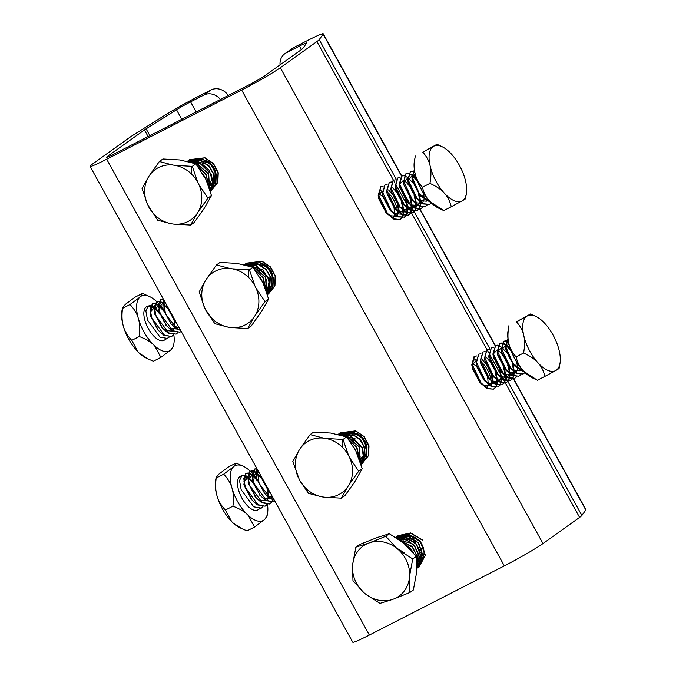 <?xml version="1.0" encoding="UTF-8"?>
<svg xmlns="http://www.w3.org/2000/svg" width="676" height="676" viewBox="0 0 676 676"><rect width="100%" height="100%" fill="white"/><g stroke="black" fill="none" stroke-linecap="round" stroke-linejoin="round"><path stroke-width="1.01" d="M380.284 190.59A15.734 7.183 -117.1 0 1 380.698 190.336A15.734 7.183 -117.1 0 1 382.193 189.964M387.297 192.111A15.734 7.183 -117.1 0 1 397.353 210.608M397.429 211.385A15.734 7.183 -117.1 0 1 396.998 215.889M473.935 360.24A15.734 7.183 -117.1 0 1 474.349 359.987A15.734 7.183 -117.1 0 1 475.845 359.607M480.949 361.761A15.734 7.183 -117.1 0 1 491.004 380.258M491.08 381.027A15.734 7.183 -117.1 0 1 490.649 385.54M204.989 160.035A15.734 13.968 54.4 0 1 214.038 167.901A15.734 13.968 54.4 0 1 215.745 172.338M216.117 174.695A15.734 13.968 54.4 0 1 214.478 182.833M214.207 183.314A15.734 13.968 54.4 0 1 212.095 185.951M211.85 186.187A15.734 13.968 54.4 0 1 210.735 187.083M210.675 184.371A15.734 13.968 -125.6 0 0 211.791 184.294M212.492 184.202A15.734 13.968 -125.6 0 0 213.819 183.914M355.745 433.122A15.734 13.968 54.4 0 1 364.795 440.989A15.734 13.968 54.4 0 1 366.502 445.425M366.874 447.791A15.734 13.968 54.4 0 1 365.234 455.92M364.955 456.401A15.734 13.968 54.4 0 1 362.851 459.038M362.606 459.274A15.734 13.968 54.4 0 1 361.483 460.17M359.505 457.382A15.734 13.968 -125.6 0 0 359.928 457.424M361.423 457.458A15.734 13.968 -125.6 0 0 362.547 457.382M363.249 457.289A15.734 13.968 -125.6 0 0 364.575 457.001M406.301 535.738A15.734 13.968 54.4 0 1 421.9 544.433A15.734 13.968 54.4 0 1 423.379 556.889M423.091 557.708A15.734 13.968 54.4 0 1 420.869 561.511M420.616 561.807A15.734 13.968 54.4 0 1 418.714 563.522M416.712 560.835A15.734 13.968 -125.6 0 0 417.193 560.877M417.405 560.886A15.734 13.968 -125.6 0 0 418.52 560.903M262.094 263.479A15.734 13.968 54.4 0 1 271.144 271.338A15.734 13.968 54.4 0 1 272.85 275.774M273.222 278.14A15.734 13.968 54.4 0 1 271.583 286.278M271.304 286.759A15.734 13.968 54.4 0 1 269.2 289.396M268.955 289.624A15.734 13.968 54.4 0 1 267.84 290.528M267.78 287.815A15.734 13.968 -125.6 0 0 268.896 287.739M269.597 287.646A15.734 13.968 -125.6 0 0 270.924 287.359M280.05 64.879A14.204 12.607 54.4 0 1 280.371 60.51A14.204 12.607 54.4 0 1 284.909 53.657A14.204 12.607 54.4 0 1 286.311 52.804L293.401 47.734A14.204 12.607 -125.6 0 0 291.998 48.587L284.909 53.657M228.285 95.468A14.204 12.607 -125.6 0 0 220.875 89.562A14.204 12.607 -125.6 0 0 210.912 90.001L203.822 95.071A14.204 12.607 54.4 0 1 213.785 94.632A14.204 12.607 54.4 0 1 220.435 99.49M203.822 95.071L190.581 101.856A14.204 0.853 -28.9 0 0 176.512 109.774L146.101 128.846A9.472 0.566 -28.9 0 0 144.436 129.944L107.839 156.114A14.204 0.853 -28.9 0 0 106.647 157.212A14.204 0.853 -28.9 0 0 113.771 154.145L248.751 84.982A14.204 0.853 -28.9 0 0 265.322 75.408L301.918 49.247A9.472 0.566 -28.9 0 0 302.679 48.604L306.634 43.103A14.204 0.853 -28.9 0 0 306.676 42.951A14.204 0.853 -28.9 0 0 299.561 46.019L286.311 52.804M293.401 47.734L306.65 40.949A33.141 1.994 151.1 0 1 323.255 33.8A33.141 1.994 151.1 0 1 323.145 34.146L319.199 39.656A28.409 1.707 151.1 0 1 316.917 41.557L280.32 67.727A33.141 1.994 151.1 0 1 241.662 90.052L106.681 159.215A33.141 1.994 151.1 0 1 90.069 166.364A33.141 1.994 151.1 0 1 92.84 163.795L129.437 137.625A28.409 1.707 151.1 0 1 134.431 134.33L164.843 115.266A33.141 1.994 151.1 0 1 197.671 96.786L210.912 90.001M90.069 166.364L352.745 642.2A33.141 1.994 -28.9 0 0 369.35 635.051L504.338 565.88A33.141 1.994 -28.9 0 0 542.997 543.563L579.594 517.393A28.409 1.707 -28.9 0 0 581.875 515.484L585.822 509.983A33.141 1.994 -28.9 0 0 585.931 509.636L513.65 378.695M399.812 538.375A15.734 13.968 54.4 0 1 400.285 538.02A15.734 13.968 54.4 0 1 401.755 537.107M402.068 536.955A15.734 13.968 54.4 0 1 405.642 535.823M492.618 381.729L490.835 373.634M489.923 371.285L487.142 365.86M485.579 363.494L482.208 359.59M474.079 356.539L471.797 364.879L472.27 367.355L480.416 383.013L487.43 388.742L493.455 389.148L487.988 388.548L481.058 382.971L472.27 364.634L474.544 356.286L476.741 355.948M486.264 363.561L491.291 373.38M491.824 374.986L493.125 382.143M497.359 380.596L496.97 384.467M496.868 384.847L495.753 387.289M495.592 387.517L493.928 388.911M493.657 389.03L495.288 387.517M495.457 387.28L496.514 384.703M496.598 384.306L496.877 380.242M496.835 379.574L495.035 371.445M494.131 369.104L491.359 363.688M490.007 361.643L486.433 357.427M478.76 354.123L476.014 362.716L476.512 365.277L484.591 380.791L491.621 386.579L497.68 386.993L492.204 386.385L485.275 380.808L476.487 362.471L478.769 354.131L480.957 353.776M490.472 361.39L495.516 371.234M496.032 372.806L496.285 373.71M496.091 372.814L497.342 379.98M501.575 378.433L501.195 382.303M501.102 382.684L499.978 385.117M499.801 385.354L498.136 386.748M497.95 386.841L499.496 385.362M499.665 385.109L500.722 382.54M500.815 382.143L501.093 378.061M501.051 377.411L499.268 369.307M498.347 366.933L495.559 361.499M482.977 351.959L480.239 360.553L480.712 363.029L488.858 378.687L495.863 384.424L501.888 384.821L496.421 384.23L489.492 378.644L480.704 360.316L482.985 351.968L485.174 351.621M494.688 359.226L499.725 369.045M500.248 370.642L501.558 377.816M505.8 376.279L505.411 380.14M505.31 380.52L504.186 382.962M504.017 383.199L502.361 384.593M502.057 384.728L503.73 383.199M503.899 382.954L504.947 380.385M505.031 379.98L505.31 375.915M505.268 375.239L503.476 367.127M508.242 381.027L506.577 382.422L500.637 382.058L493.717 376.481L484.92 358.153L486.728 350.041L484.455 358.39L484.945 360.95L493.041 376.481L500.063 382.253L506.586 382.43M487.202 349.805L489.39 349.458M504.473 368.505L505.775 375.662M510.017 374.107L509.628 377.985M509.535 378.357L508.42 380.799M506.383 382.515L507.938 381.036M508.107 380.791L509.163 378.214M509.256 377.825L509.527 373.735M509.374 371.952L507.701 364.972M506.78 362.606L504 357.181M502.665 355.154L499.082 350.945M491.418 347.641L488.672 356.227L489.154 358.728L497.274 374.352L504.296 380.098L510.329 380.503L504.854 379.904L497.933 374.318L489.137 355.99L491.427 347.65L493.607 347.295M503.13 354.908L508.166 364.727M508.682 366.316L508.943 367.22M509.113 367.862L509.974 373.11M514.233 371.952L513.853 375.814M513.752 376.202L512.628 378.636M512.442 378.873L510.794 380.267M510.507 380.402L512.163 378.881M512.332 378.628L513.371 376.059M513.709 373.887L513.743 371.597M513.709 370.921L512.053 363.215M511.014 360.477L508.234 355.052M506.67 352.695L501.617 347.346M501.153 347.008L498.009 345.487M497.688 345.419L495.347 345.647M495.635 345.478L492.888 354.072L493.37 356.59L501.491 372.18L508.513 377.926L514.546 378.34L509.079 377.74L502.15 372.163L493.362 353.827L495.635 345.478L497.832 345.14M507.355 352.754L512.383 362.573M512.949 364.305L513.152 365.006M513.304 365.572L514.216 371.335M516.684 376.709L515.019 378.104M514.774 378.214L516.38 376.709M517.816 367.634L516.523 361.812M513.566 356.455L511.107 350.852L505.842 345.174M505.361 344.836L502.226 343.34M501.888 343.264L499.674 343.425M499.851 343.315L497.105 351.909L497.595 354.435L505.69 369.992L512.721 375.772L518.771 376.177L513.295 375.569L506.366 369.992L497.578 351.664L499.86 343.324L502.04 342.969M502.369 343.019L505.386 344.304M506.586 345.157L509.873 348.385M520.883 374.555L519.236 375.94M508.496 341.997L506.451 341.169M506.121 341.101L503.806 341.312M503.612 341.405L501.33 349.745L501.803 352.23L509.949 367.879L516.954 373.608L522.979 374.014M524.982 372.544L523.452 373.786L517.512 373.422L510.583 367.837L501.795 349.509L504.076 341.152L506.265 340.814M506.586 340.865L508.394 341.464M507.828 339.234L505.547 347.582L506.037 350.143L514.115 365.657L524.821 372.391M524.534 372.104L512.949 363.358L506.011 347.346L507.82 339.234M559.99 363.494L559.077 368.53L556.247 370.254A30.8 14.052 62.9 0 0 559.99 363.494L559.99 363.494A30.8 14.052 62.9 0 0 559.525 352.111L559.01 349.881A30.8 14.052 62.9 0 0 545.811 324.539L544.29 322.866A30.8 14.052 62.9 0 0 535.874 316.427A30.8 14.052 62.9 0 0 527.804 315.675L530.643 313.943L535.874 316.427M523.511 334.383C522.345 329.972 519.988 325.781 516.456 321.81L526.79 316.241A30.8 14.052 62.9 0 0 523.047 323.001A30.8 14.052 62.9 0 0 523.511 334.383L524.018 336.614A30.8 14.052 62.9 0 0 537.226 361.956C534.015 358.677 529.469 355.703 523.579 353.033C524.753 346.644 524.897 341.169 524.018 336.614M508.513 342.064A30.8 14.052 -117.1 0 1 508.048 330.682L508.952 325.655C507.786 332.043 507.642 337.51 508.513 342.064L509.02 344.304C510.194 348.706 512.543 352.897 516.084 356.877C517.267 361.956 519.312 366.215 522.227 369.637A30.8 14.052 -117.1 0 1 509.02 344.304M530.643 313.943L516.456 321.81M536.212 379.684L532.164 377.757A30.8 14.052 -117.1 0 1 523.748 371.31L537.395 380.233L544.89 376.388C543.707 371.31 541.662 367.051 538.747 363.629A30.8 14.052 62.9 0 0 555.233 370.82L544.89 376.388M556.247 370.254L555.233 370.82M526.79 316.241L527.804 315.675M538.747 363.629L537.226 361.956M515.289 359.725L510.693 349.779M513.464 364.879L506.316 351.199M506.02 347.388L508.859 343.569M521.424 368.699L520.334 370.499M519.988 370.82L512.873 370.186M509.29 367.085L502.074 353.252M501.803 349.576L505.378 345.774M505.868 345.875L510.473 349.103M517.453 363.291L517.74 368.606M517.655 369.164L516.109 372.662M515.78 372.983L508.631 372.332M505.04 369.214L497.874 355.517M497.587 351.714L501.161 347.937M507.237 352.416L512.628 362.919M512.991 364.279L513.532 370.592M513.439 371.327L511.893 374.825M511.555 375.146L504.431 374.512M500.84 371.394L493.641 357.621M493.37 353.894L496.945 350.092M497.426 350.202L502.158 353.565M503.003 354.554L508.411 365.082M508.766 366.426L509.298 372.924M509.214 373.482L507.676 376.988M507.346 377.309L500.206 376.659M496.623 373.566L489.432 359.809M498.803 356.734L504.195 367.245M504.558 368.606L505.082 375.087M505.006 375.653L503.451 379.151M503.121 379.464L495.99 378.83M492.382 375.695L485.216 361.99M494.57 358.88L499.97 369.4M500.333 370.752L500.857 377.242M500.781 377.808L499.243 381.306M498.905 381.627L491.773 380.985M488.199 377.901L480.982 364.085M490.353 361.043L495.762 371.58M496.116 372.915L496.649 379.413M496.564 379.98L495.018 383.469M494.688 383.791L487.548 383.148M483.94 380.013L476.969 367.136L476.512 365.277M486.145 363.223L491.537 373.718M491.9 375.079L492.424 381.568M492.348 382.134L490.801 385.633M490.463 385.954L483.332 385.312M479.757 382.219L472.727 369.24L472.27 367.355M472.279 364.71L475.853 360.899M481.912 365.361L487.32 375.898M487.675 377.233L488.207 383.74M488.131 384.298L486.585 387.796M472.178 363.189L476.808 366.493M472.093 368.124L472.634 368.699M523.748 371.31L522.227 369.637M516.084 356.877L523.579 353.033M398.967 212.078L397.184 203.991M396.271 201.634L393.491 196.217M391.928 193.851L388.556 189.939M380.892 186.644L378.146 195.229L378.628 197.713L386.773 213.362L393.778 219.092L399.803 219.497L394.336 218.906L387.407 213.329L378.619 194.992L380.892 186.644L383.089 186.306M392.612 193.911L397.64 203.73M398.172 205.335L399.474 212.501M403.707 210.954L403.318 214.816M403.217 215.196L402.11 217.647M401.941 217.866L400.276 219.261M400.006 219.387L401.645 217.875M401.806 217.63L402.862 215.061M402.947 214.664L403.226 210.591M403.183 209.923L401.383 201.794M400.479 199.462L397.708 194.046M396.356 191.992L392.781 187.776M385.109 184.48L382.371 193.074L382.861 195.626L390.939 211.149L397.97 216.928L404.493 217.106M406.149 215.712L404.493 217.097L398.553 216.734L391.624 211.157L382.836 192.829L385.117 184.489L387.306 184.134M396.829 191.747L401.865 201.583M402.381 203.163L402.642 204.059M402.44 203.172L403.69 210.337M407.932 208.783L407.552 212.661M407.451 213.041L406.327 215.475M404.299 217.199L405.845 215.72M406.022 215.467L407.07 212.898M407.163 212.492L407.442 208.411M407.4 207.76L405.617 199.665M404.696 197.291L401.907 191.857M389.334 182.317L386.587 190.911L387.061 193.387L395.207 209.045L402.22 214.774L408.245 215.179L402.769 214.579L395.84 209.002L387.052 190.666L389.334 182.317L391.522 181.979M401.045 189.584L406.073 199.403M406.597 201L407.907 208.174M412.149 206.628L411.76 210.489M411.659 210.878L410.535 213.32M410.366 213.548L408.71 214.943M408.405 215.086L410.079 213.557M410.248 213.312L411.295 210.735M411.38 210.337L411.659 206.273M411.625 205.597L409.825 197.476M414.591 211.385L412.926 212.771L406.986 212.416L400.065 206.839L391.269 188.503L393.077 180.399L390.804 188.748L391.294 191.308L399.389 206.839L406.42 212.602L412.935 212.788M393.55 180.162L395.747 179.816M410.831 198.854L412.132 206.011M416.365 204.465L415.985 208.335M415.884 208.715L414.768 211.157M412.732 212.872L414.287 211.394M414.456 211.14L415.512 208.571M415.605 208.174L415.875 204.093M415.732 202.301L414.05 195.322M413.129 192.956L410.349 187.531M409.022 185.511L405.431 181.295M397.767 177.991L395.021 186.584L395.502 189.086L403.631 204.701L410.645 210.456L416.678 210.853L411.202 210.253L404.282 204.676L395.494 186.348L397.775 177.999L399.955 177.653M409.479 185.258L414.515 195.085M415.03 196.665L415.292 197.578M415.461 198.212L416.323 203.459M420.582 202.301L420.202 206.172M420.1 206.56L418.976 208.994M418.799 209.23L417.151 210.625M416.855 210.76L418.512 209.23M418.681 208.985L419.728 206.417M420.066 204.245L420.1 201.947M420.058 201.271L418.402 193.573M417.362 190.826L414.582 185.41M413.019 183.052L407.966 177.695M407.501 177.357L404.358 175.844M404.037 175.777L401.705 175.997M401.527 176.081L399.237 184.421L399.727 186.939L407.848 202.538L414.861 208.284L420.894 208.698L415.427 208.098L408.498 202.521L399.71 184.185L401.992 175.836L404.18 175.498M413.704 183.103L418.74 192.922M419.306 194.663L419.509 195.364M419.652 195.93L420.565 201.693M423.032 207.059L421.368 208.453M421.123 208.571L422.728 207.067M424.165 197.983L422.872 192.17M417.455 181.185L412.191 175.532M411.718 175.185L408.583 173.69M408.245 173.622L406.022 173.783M427.232 204.904L425.584 206.29L419.644 205.926L412.715 200.349L403.927 182.021L405.735 173.909L403.462 182.258L403.944 184.793L412.039 200.349L419.069 206.121L425.12 206.535M406.208 173.681L408.389 173.326M408.726 173.377L411.735 174.653M412.943 175.515L416.222 178.743M414.853 172.355L412.799 171.527M412.47 171.459L410.155 171.67M410.425 171.51L407.679 180.103L408.152 182.579L416.298 198.229L423.303 203.966L429.336 204.372L423.86 203.772L416.931 198.195L408.143 179.858L410.425 171.51L412.622 171.172M412.935 171.214L414.743 171.822M431.33 202.901L429.801 204.135M430.882 202.462L419.297 193.708L412.368 177.695L414.371 169.507L411.895 177.94L412.385 180.492L420.464 196.015L431.17 202.741M417.464 181.202L419.914 186.813M466.339 193.851L465.434 198.888L462.595 200.611A30.8 14.052 62.9 0 0 466.339 193.851L466.339 193.851A30.8 14.052 62.9 0 0 465.874 182.469L465.367 180.23A30.8 14.052 62.9 0 0 452.159 154.897L450.638 153.224A30.8 14.052 62.9 0 0 442.222 146.776A30.8 14.052 62.9 0 0 434.161 146.024L436.992 144.301L442.222 146.776M429.86 164.733C428.694 160.33 426.336 156.139 422.804 152.159L433.139 146.591A30.8 14.052 62.9 0 0 429.395 153.351A30.8 14.052 62.9 0 0 429.86 164.733L430.375 166.972A30.8 14.052 62.9 0 0 443.574 192.305C440.372 189.035 435.817 186.061 429.928 183.39C431.102 177.002 431.246 171.527 430.375 166.972M414.861 172.422A30.8 14.052 -117.1 0 1 414.396 161.04L415.309 156.004C414.135 162.392 413.991 167.868 414.861 172.422L415.377 174.653C416.543 179.064 418.892 183.255 422.432 187.227C423.615 192.314 425.66 196.564 428.576 199.995A30.8 14.052 -117.1 0 1 415.377 174.653M436.992 144.301L422.804 152.159M442.569 210.042L438.513 208.107A30.8 14.052 -117.1 0 1 430.105 201.668L443.743 210.591L451.247 206.746C450.055 201.668 448.011 197.409 445.104 193.978A30.8 14.052 62.9 0 0 461.581 201.178L451.247 206.746M462.595 200.611L461.581 201.178M433.139 146.591L434.161 146.024M445.104 193.978L443.574 192.305M421.638 190.074L417.05 180.137M419.813 195.237L412.664 181.557M412.368 177.746L415.208 173.926M427.773 199.057L426.683 200.856M426.345 201.178L419.221 200.544M415.639 197.434L408.422 183.61M408.152 179.934L411.726 176.123M412.216 176.233L416.822 179.461M423.81 193.64L424.089 198.955M424.004 199.513L422.466 203.02M422.137 203.341L414.98 202.69M411.388 199.572L404.231 185.875M403.935 182.072L407.51 178.295M413.594 182.765L418.976 193.268M419.34 194.637L419.889 200.949M419.788 201.685L418.241 205.174M417.903 205.496L410.788 204.862M407.189 201.744L399.998 187.97M399.719 184.252L403.293 180.45M403.783 180.551L408.515 183.914M409.36 184.903L414.76 195.44M415.115 196.775L415.647 203.282M415.571 203.839L414.033 207.338M413.695 207.659L406.555 207.017M402.972 203.915L395.781 190.159M405.152 187.083L410.543 197.603M410.907 198.955L411.43 205.436M411.354 206.011L409.8 209.501M409.47 209.822L402.338 209.18M398.73 206.053L391.573 192.339M400.927 189.238L406.318 199.75M406.682 201.102L407.214 207.6M407.129 208.166L405.592 211.664M405.254 211.985L398.122 211.343M394.547 208.25L387.34 194.434M396.702 191.392L402.11 201.93M402.465 203.273L402.997 209.771M402.913 210.329L401.367 213.827M401.037 214.14L393.897 213.506M390.289 210.363L383.317 197.493L382.861 195.626M392.494 193.573L397.885 204.076M398.248 205.436L398.772 211.918M398.696 212.492L397.15 215.982M396.812 216.312L389.68 215.661M386.106 212.568L379.084 199.597L378.628 197.705M378.628 195.06L382.202 191.257M388.261 195.71L393.677 206.248M394.024 207.591L394.556 214.089M394.48 214.647L392.933 218.145M378.535 193.547L383.157 196.843M378.442 198.482L378.983 199.048M430.105 201.668L428.576 199.995M422.432 187.227L429.928 183.39M269.335 491.106L261.739 477.34M260.699 475.465L268.913 491.401L270.383 493.015M256.863 468.519L256.567 477.983L264.637 493.505L270.13 498.432L274.321 500.139M274.118 499.775L270.603 498.187L259.161 483.822L257.041 468.84M254.599 468.992L252.325 480.07L260.471 495.719L265.913 500.586L273.51 501.854L266.378 500.35L253.83 483.255L252.165 474.053L254.599 469L256.795 468.645M274.828 501.06L273.974 501.617M256.643 468.941L254.353 469.136M271.406 502.395L269.758 503.772L262.161 502.513L249.621 485.419L247.948 476.217L249.909 471.392L248.126 482.284L256.212 497.84L261.696 502.75L269.293 504.017M273.07 497.866L272.808 499.336M272.707 499.716L271.591 502.15M250.382 471.164L252.57 470.809M252.892 470.859L255.908 472.135M255.891 472.676L252.756 471.172M252.418 471.104L250.205 471.265M245.692 473.563L243.901 484.43L252.021 500.02L257.48 504.913L265.068 506.18L257.945 504.676L245.396 487.573L243.723 478.371L246.157 473.318L248.354 472.98M265.296 506.054L266.902 504.55M261.418 478.371L258.055 474.459M267.688 489.973L268.161 491.722M267.197 504.55L265.541 505.944M248.667 473.023L251.7 474.298M252.14 474.594L256.914 479.301M257.193 480.535L252.148 475.177M251.675 474.839L248.54 473.327M248.21 473.259L245.895 473.47M247.931 476.757L252.706 481.464M253.652 482.748L258.697 492.584M259.246 494.291L259.474 495.077M247.957 478.093A18.936 8.644 -117.1 0 1 253.534 483.948M255.029 486.171A18.936 8.644 -117.1 0 1 257.531 490.81M262.964 506.721L257.683 509.974A18.936 8.644 -117.1 0 1 250.559 508.453A18.936 8.644 -117.1 0 1 238.831 490.937A18.936 8.644 -117.1 0 1 240.411 476.259L241.94 475.482M261.316 508.098L253.728 506.831L241.18 489.737L239.515 480.543L241.949 475.49L244.129 475.127M264.037 519.937L254.539 527.035L248.253 515.425A30.8 14.052 62.9 0 0 257.057 520.85A30.8 14.052 62.9 0 0 264.037 519.937L264.924 519.143A30.8 14.052 62.9 0 0 267.519 513.371A30.8 14.052 62.9 0 0 267.493 504.524M250.264 471.214L249.841 470.809A30.8 14.052 62.9 0 0 243.402 466.296A30.8 14.052 62.9 0 0 241.036 465.392A30.8 14.052 62.9 0 0 234.057 466.296L236.051 463.052L243.402 466.296M246.698 513.937C243.453 511.014 238.856 508.428 232.916 506.172C233.735 499.657 233.55 494.072 232.375 489.407A30.8 14.052 62.9 0 0 246.698 513.937L248.253 515.425M231.707 487.109C230.237 482.596 227.559 478.287 223.671 474.18L233.169 467.091A30.8 14.052 62.9 0 0 231.707 487.109L232.375 489.407M263.868 491.714A30.8 14.052 62.9 0 0 262.229 488.064M256.77 478.794A30.8 14.052 62.9 0 0 252.241 473.192M251.878 472.803A30.8 14.052 62.9 0 0 251.387 472.304L250.281 471.231M266.919 515.898L264.924 519.143M223.671 474.18L216.176 478.025C215.357 484.54 215.534 490.134 216.717 494.798A30.8 14.052 -117.1 0 1 215.576 480.552L216.126 477.501L219.058 473.977L228.556 466.888L236.051 463.052M225.412 510.017L231.699 521.618A30.8 14.052 -117.1 0 1 217.376 497.088C218.847 501.6 221.525 505.91 225.412 510.017L232.916 506.172M242.084 528.767L239.693 527.626A30.8 14.052 -117.1 0 1 233.254 523.114L242.084 528.767L247.036 530.871L254.539 527.035M234.057 466.296L233.169 467.091M231.699 521.618L233.254 523.114M216.717 494.798L217.376 497.088M244.459 475.177L247.475 476.453M241.281 475.938A18.936 8.644 -117.1 0 1 243.749 475.972M244.112 476.065A18.936 8.644 -117.1 0 1 247.458 477.738M258.933 492.931L253.534 482.394M252.647 481.346L247.957 478.042M247.467 477.932L243.892 481.709M244.163 485.452L251.354 499.218M256.897 479.242L252.173 475.887M251.683 475.777L248.109 479.546M248.388 483.306L255.528 497.021M259.145 500.164L266.302 500.832M267.307 499.581L268.178 497.004M268.279 496.277L267.755 490.049M261.08 477.036L256.39 473.715M255.908 473.614L252.334 477.383M252.596 481.084L260.471 495.719M263.378 498.018L270.51 498.66M271.532 497.418L272.098 496.108M258.562 471.586L256.542 475.22M256.838 479.014L264.637 493.497M267.578 495.846L272.8 497.392M260.767 475.735L261.215 477.619L268.211 490.556M175.684 321.455L168.087 307.698M167.048 305.822L175.261 321.759L176.74 323.365M163.22 298.876L162.916 308.34L170.994 323.855L176.478 328.781L180.669 330.496M180.467 330.125L176.951 328.544L165.51 314.171L163.398 299.198M160.947 299.35L158.683 310.419L166.82 326.069L172.262 330.944L179.858 332.203L172.735 330.708L160.187 313.605L158.514 304.403L160.947 299.35L163.144 299.003M181.176 331.409L180.331 331.975M162.992 299.291L160.702 299.493M156.731 301.513L154.474 312.642L162.561 328.198L168.045 333.107L176.115 334.138M177.754 332.753L176.106 334.13L168.518 332.862L155.97 315.768L154.297 306.574L156.731 301.521L158.919 301.166M159.249 301.209L162.265 302.485M162.24 303.034L159.105 301.53M158.767 301.462L156.553 301.614M152.506 303.668L150.249 314.779L158.37 330.378L163.829 335.271L171.417 336.538L164.293 335.026L151.745 317.931L150.072 308.729L152.514 303.676L154.703 303.338M171.645 336.411L173.25 334.907M167.766 308.729L164.403 304.817M174.036 320.323L174.509 322.08L174.062 320.213M173.546 334.899L171.89 336.293M155.015 303.38L158.049 304.656M158.497 304.952L163.262 309.65M163.541 310.884L158.497 305.527M158.023 305.189L154.888 303.676M154.559 303.608L152.244 303.828M154.28 307.115L159.054 311.822M160.009 313.106L165.045 322.934M165.595 324.641L165.823 325.435M154.314 308.45A18.936 8.644 -117.1 0 1 159.882 314.298M161.378 316.52A18.936 8.644 -117.1 0 1 163.879 321.168M169.313 337.079L164.031 340.324A18.936 8.644 -117.1 0 1 156.916 338.811A18.936 8.644 -117.1 0 1 145.179 321.294A18.936 8.644 -117.1 0 1 146.76 306.617L150.486 305.484M167.673 338.456L160.077 337.189L147.529 320.094L145.864 310.892L148.297 305.839M170.386 350.295L160.888 357.384L154.601 345.782A30.8 14.052 62.9 0 0 163.406 351.199A30.8 14.052 62.9 0 0 170.386 350.295L171.273 349.5A30.8 14.052 62.9 0 0 173.867 343.721A30.8 14.052 62.9 0 0 173.842 334.882M158.226 303.161A30.8 14.052 62.9 0 0 157.736 302.654L156.19 301.158A30.8 14.052 62.9 0 0 149.751 296.654A30.8 14.052 62.9 0 0 147.385 295.742A30.8 14.052 62.9 0 0 140.405 296.654L142.408 293.401L149.751 296.654M153.055 344.287C149.802 341.372 145.205 338.786 139.264 336.53C140.084 330.015 139.907 324.421 138.724 319.756A30.8 14.052 62.9 0 0 153.055 344.287L154.601 345.782M138.065 317.466C136.586 312.954 133.907 308.645 130.02 304.538L139.518 297.448A30.8 14.052 62.9 0 0 138.065 317.466L138.724 319.756M170.217 322.072A30.8 14.052 62.9 0 0 168.577 318.413M163.127 309.152A30.8 14.052 62.9 0 0 158.59 303.541M173.267 346.247L171.273 349.5M130.02 304.538L122.525 308.383C121.705 314.898 121.883 320.483 123.066 325.156A30.8 14.052 -117.1 0 1 121.925 310.909L122.474 307.85L125.406 304.335L134.904 297.246L142.408 293.401M131.769 340.374L138.056 351.976A30.8 14.052 -117.1 0 1 123.725 327.446C125.195 331.958 127.882 336.268 131.769 340.374L139.264 336.53M148.433 359.117L146.041 357.976A30.8 14.052 -117.1 0 1 139.602 353.472L148.433 359.117L153.393 361.229L160.888 357.384M140.405 296.654L139.518 297.448M138.056 351.976L139.602 353.472M123.066 325.156L123.725 327.446M150.816 305.535L153.824 306.811M147.63 306.296A18.936 8.644 -117.1 0 1 150.106 306.329M150.469 306.422A18.936 8.644 -117.1 0 1 153.807 308.087M165.29 323.28L159.882 312.751M159.037 311.754L154.305 308.391M153.815 308.29L150.241 312.058M150.52 315.802L157.702 329.575M163.254 309.6L158.53 306.236M158.04 306.127L154.458 309.904M154.745 313.656L161.885 327.378M165.493 330.522L172.65 331.181M173.656 329.939L174.526 327.361M174.628 326.626L174.104 320.407M167.428 307.386L162.739 304.073M162.257 303.963L158.683 307.741M158.944 311.442L166.82 326.069M169.727 328.367L176.858 329.018M177.881 327.767L178.447 326.466M164.91 301.944L162.899 305.577M163.186 309.363L170.994 323.855M173.935 326.195L179.157 327.742M167.116 306.084L167.572 307.969L174.56 320.914M422.525 539.921L410.67 532.942L398.113 535.645L397.192 536.364M397.074 536.457L396.237 537.226M397.032 536.457L397.894 535.798L410.45 533.102L422.306 540.082M418.799 567.392L425.373 555.326L420.531 541.349L408.676 534.37L396.119 537.057L408.456 534.53L420.311 541.51L425.153 555.486L418.917 567.308L418.047 567.882M395.806 537.488L407.611 536.195L418.317 542.938L423.159 556.914L416.813 568.82L423.387 556.754L418.537 542.777L407.687 536.009L395.773 537.462M396.381 537.851L407.036 538.02L416.323 544.357L421.199 556.99L416.822 568.55M416.822 568.601L421.41 556.99L416.543 544.205L407.096 537.817L396.297 537.792M397.589 538.628L406.648 540.065L414.329 545.785L419.078 556.618L416.864 567.367M416.855 567.544L419.314 556.678L414.549 545.625L406.682 539.82L397.404 538.502M399.786 540.124L412.335 547.214L416.517 555.157L416.855 563.716M416.872 564.392L416.855 555.444L412.554 547.053L399.465 539.896M404.696 543.927L410.34 548.642L412.411 551.574M413.298 552.63L410.56 548.481L403.792 543.174M409.605 575.8A30.8 27.344 -125.6 0 0 406.977 561.672A30.8 27.344 -125.6 0 0 398.434 549.698L412.723 558.959L409.605 575.8L409.825 592.514L394.184 598.826A30.8 27.344 -125.6 0 0 409.402 578.2M363.722 592.497L352.973 580.701L352.542 566.387A30.8 27.344 -125.6 0 0 355.179 580.515A30.8 27.344 -125.6 0 0 363.722 592.497L365.657 594.12A30.8 27.344 -125.6 0 0 392.046 599.604L379.946 603.381L365.657 594.12M409.825 592.514L413.374 589.979L416.492 573.13L416.272 556.424L403.589 542.997L389.291 533.736L377.2 537.513L359.421 544.611L355.872 547.146L367.972 543.36A30.8 27.344 -125.6 0 0 352.754 563.987L355.872 547.146M385.751 536.271L396.499 548.067A30.8 27.344 -125.6 0 0 370.11 542.583L385.751 536.271L389.291 533.736M416.272 556.424L412.723 558.959M352.542 566.387L352.754 563.987M396.499 548.067L398.434 549.698M367.972 543.36L370.11 542.583M394.184 598.826L392.046 599.604M396.085 547.754L404.476 552.833M410.019 544.856L412.453 547.129M415.748 552.85L416.492 558.258M400.327 540.513L411.988 543.419M414.456 545.701L418.267 553.467L417.362 561.494M417.117 562.01L416.813 562.559M403.293 537.217L399.541 539.955L406.868 538.983L414.008 542.008M419.754 550.061L420.193 557.523L416.855 563.615M399.33 539.803L405.169 537.521M405.803 537.454L415.985 540.563M421.731 548.566L421.351 558.655M403.631 537.065L412.681 536.507M423.066 557.784L421.097 560.514M400.116 540.361L404.958 535.958M421.858 560.167L421.055 560.725M419.466 561.536L418.85 561.773M401.02 541.011L404.687 536.017M402.279 541.966L405.33 535.882M362.209 463.516L368.589 455.531L368.995 445.814L364.263 436.662L355.753 430.865L340.197 432.775L339.259 433.51M339.115 433.595L339.977 432.936L355.534 431.026L364.043 436.831L368.775 445.974L368.369 455.692L362.091 463.618M361.956 463.702L361.035 464.201L365.099 456.596L364.668 447.385L359.818 439.02L351.765 433.722L338.22 434.406L339.031 433.671M339.175 433.586L338.33 434.355M361.229 464.294L366.603 456.959L367.009 447.242L362.268 438.099L353.759 432.294L338.203 434.203L353.54 432.454L362.032 438.225L366.772 447.343L366.4 457.035L361.085 464.387M338.287 434.423L351.545 433.882L359.531 439.113L364.406 447.385L364.93 456.528L361.009 464.133M360.815 463.449L363.435 455.827L362.167 447.326L349.771 435.15L339.284 434.668M339.462 434.71L349.551 435.302L361.88 447.309L363.24 455.717L360.773 463.339M360.35 461.953L359.438 447.064L347.777 436.569L342.402 435.521M345.377 434.347L343.121 435.741L347.557 436.73L359.117 447.022L360.283 461.733M359.395 459.131L357.004 447.647L348.377 439.138M348.748 439.62L356.801 447.825L359.243 458.7M356.066 451.289L353.987 447.402M299.409 479.842A30.8 27.344 -125.6 0 0 308.974 491.004A30.8 27.344 -125.6 0 0 321.962 496.835L308.442 493.328L299.409 479.842L292.809 461.556L299.062 450.317A30.8 27.344 -125.6 0 0 298.293 477.569M325.984 438.47L343.045 439.442L348.537 455.463A30.8 27.344 -125.6 0 0 338.972 444.301A30.8 27.344 -125.6 0 0 325.984 438.47L323.627 438.124A30.8 27.344 -125.6 0 0 300.305 448.382L310.107 434.609L323.627 438.124M341.38 498.153L324.319 497.181A30.8 27.344 -125.6 0 0 347.641 486.914L341.38 498.153L344.929 495.626L354.731 481.853L362.235 468.679L355.627 450.393L346.594 436.907L330.716 433.054L313.656 432.074L310.107 434.609M358.686 471.214L348.884 484.988A30.8 27.344 -125.6 0 0 349.653 457.737L358.686 471.214L362.235 468.679M346.594 436.907L343.045 439.442M348.537 455.463L349.653 457.737M324.319 497.181L321.962 496.835M348.884 484.988L347.641 486.914M299.062 450.317L300.305 448.382M349.222 440.245L356.573 447.123L358.457 456.621M347.126 437.566L354.097 440.566M359.86 448.661L359.319 458.911M344.54 436.189L356.007 439.087M361.837 447.225L362.277 448.864M343.34 435.809L347.253 434.651M347.895 434.583L355.424 436.079L361.516 441.234L364.449 448.509L363.435 455.785M363.189 456.292L359.793 460.272M345.715 434.195L353.016 433.274L360.105 436.316M365.834 444.377L363.181 457.644M362.944 457.88L359.716 460.035M343.45 435.843L345.098 434.322M345.318 434.153L348.884 432.336M364.905 456.486L363.139 457.855M362.919 457.99L359.463 459.317M342.495 447.36L342.048 443.507M342.048 443.236L342.453 440.152M344.185 436.079L344.785 435.217M345.664 434.186L347.498 432.598M364.829 456.613L363.232 457.382M362.344 457.677L361.161 457.956M345.233 436.426L346.044 434.871M346.416 434.288L347.912 432.505M365.217 455.945L363.358 456.486M360.139 456.689L359.277 456.596M268.558 293.874L274.938 285.88L275.352 276.171L270.62 267.02L262.102 261.223L246.554 263.133L245.608 263.868M245.464 263.953L246.326 263.294L261.882 261.384L270.392 267.189L275.124 276.332L274.718 286.041L268.44 293.975M268.304 294.06L267.383 294.55L271.448 286.945L271.017 277.743L266.167 269.378L258.114 264.071L244.568 264.764M244.56 264.764L245.38 264.02M245.523 263.936L244.678 264.705M267.434 294.744L272.952 287.308L273.358 277.591L268.617 268.448L260.108 262.651L244.551 264.553L259.888 262.803L268.38 268.583L273.121 277.701L272.749 287.393L267.578 294.651M244.644 264.781L257.894 264.231L265.879 269.47L270.755 277.735L271.279 286.877L267.366 294.491M267.164 293.806L269.783 286.176L268.524 277.675L256.12 265.499L245.633 265.017M245.81 265.06L255.9 265.66L268.228 277.659L269.589 286.066L267.13 293.688M266.699 292.302L265.786 277.413L254.125 266.927L248.751 265.871M251.734 264.705L249.469 266.09L253.906 267.088L265.465 277.38L266.631 292.091M265.752 289.489L263.353 278.005L254.725 269.487M255.097 269.969L263.15 278.182L265.592 289.058M262.415 281.647L260.336 277.76M205.766 310.2A30.8 27.344 -125.6 0 0 215.323 321.362A30.8 27.344 -125.6 0 0 228.311 327.192L214.791 323.677L204.642 307.926L199.158 291.905L205.419 280.667A30.8 27.344 -125.6 0 0 204.642 307.926M232.333 268.82L249.402 269.8L254.886 285.813A30.8 27.344 -125.6 0 0 245.32 274.659A30.8 27.344 -125.6 0 0 232.333 268.82L229.975 268.473A30.8 27.344 -125.6 0 0 206.653 278.74L216.464 264.967L229.975 268.473M247.737 328.511L230.668 327.539A30.8 27.344 -125.6 0 0 253.99 317.272L247.737 328.511L251.278 325.976L262.322 310.276L268.583 299.037L263.099 283.016L252.942 267.265L237.065 263.403L220.004 262.432L216.464 264.967M265.034 301.572L255.232 315.346A30.8 27.344 -125.6 0 0 256.001 288.086L265.034 301.572L268.583 299.037M252.942 267.265L249.402 269.8M254.886 285.813L256.001 288.086M230.668 327.539L228.311 327.192M255.232 315.346L253.99 317.272M205.419 280.667L206.653 278.74M255.57 270.603L262.922 277.473L264.806 286.979M253.483 267.916L260.446 270.915M266.209 279.019L265.668 289.269M252.258 266.369L262.694 269.699L268.625 279.222M270.189 276.121L267.544 289.412M267.307 289.658L266.15 290.629M252.072 264.553L255.621 263.581M256.246 263.522L266.462 266.674M272.183 274.726L271.786 284.689M271.532 285.221L267.502 289.624M267.282 289.759L266.065 290.384M249.807 266.192L251.447 264.679M251.675 264.51L253.754 263.268M254.066 263.133L255.232 262.685M271.253 286.844L267.595 289.151M267.383 289.227L265.812 289.674M248.844 277.709L248.396 273.865M248.405 273.586L248.582 271.608M248.624 271.38L248.802 270.51M250.534 266.428L251.852 264.722M252.021 264.544L253.458 263.243M271.177 286.962L267.73 288.272M267.51 288.306L265.626 288.491M251.582 266.783L252.647 264.831M252.765 264.646L253.846 263.285M266.496 287.046L265.626 286.954M211.453 190.429L217.833 182.444L218.247 172.726L213.515 163.575L204.997 157.778L189.449 159.688L188.503 160.423M188.367 160.508L189.229 159.849L204.777 157.939L213.286 163.744L218.018 172.887L217.613 182.605L211.334 190.531M211.199 190.615L210.278 191.114L214.343 183.509L213.912 174.298L209.061 165.933L201.009 160.635L187.472 161.319L188.274 160.584M188.418 160.499L187.582 161.268M210.337 191.3L215.847 183.872L216.252 174.154L211.512 165.003L203.003 159.206L187.446 161.116L202.783 159.367L211.275 165.138L216.024 174.256L215.652 183.948L210.473 191.207M187.539 161.336L200.789 160.787L208.783 166.026L213.65 174.298L214.182 183.441L210.261 191.046M210.059 190.362L212.678 182.731L211.419 174.239L199.014 162.054L188.528 161.572M188.705 161.623L198.795 162.215L211.123 174.222L212.484 182.63L210.025 190.252M209.594 188.866L208.681 173.977L197.02 163.482L191.654 162.434M194.629 161.26L192.373 162.646L196.8 163.643L208.36 173.935L209.526 188.646M208.647 186.044L206.248 174.56L197.62 166.042M197.992 166.524L206.045 174.738L208.487 185.613M205.318 178.202L203.231 174.315M148.661 206.755A30.8 27.344 -125.6 0 0 158.226 217.917A30.8 27.344 -125.6 0 0 171.205 223.748L157.694 220.241L147.537 204.482L142.053 188.469L148.314 177.23A30.8 27.344 -125.6 0 0 147.537 204.482M175.236 165.383L192.297 166.355L197.781 182.368A30.8 27.344 -125.6 0 0 188.215 171.214A30.8 27.344 -125.6 0 0 175.236 165.383L172.87 165.037A30.8 27.344 -125.6 0 0 149.548 175.295L159.359 161.522L172.87 165.037M190.632 225.066L173.571 224.094A30.8 27.344 -125.6 0 0 196.893 213.827L190.632 225.066L194.173 222.531L203.983 208.757L211.478 195.592L205.994 179.579L195.837 163.82L179.968 159.967L162.899 158.987L159.359 161.522M207.929 198.127L198.127 211.901A30.8 27.344 -125.6 0 0 198.905 184.649L207.929 198.127L211.478 195.592M195.837 163.82L192.297 166.355M197.781 182.368L198.905 184.649M173.571 224.094L171.205 223.748M198.127 211.901L196.893 213.827M148.314 177.23L149.548 175.295M193.784 163.102L202.53 164.344L209.399 170.496L211.825 179.14L208.935 186.872M192.584 162.713L196.505 161.564M197.138 161.496L207.245 164.564M213.084 172.684L213.337 180.898L209.045 187.184M194.967 161.108L198.524 160.144M199.141 160.077L209.357 163.229M215.078 171.29L214.926 180.669L208.96 186.948M192.702 162.755L194.342 161.234M194.57 161.065L196.657 159.832M196.961 159.688L198.127 159.24M214.148 183.399L208.715 186.23M191.739 174.273L191.291 170.42M191.3 170.149L191.705 167.065M193.437 162.992L194.756 161.277M194.916 161.099L196.353 159.798M214.072 183.526L208.284 185.055M194.477 163.339L195.541 161.387M195.66 161.201L196.741 159.84M214.461 182.858L212.408 183.441M209.391 183.602L208.521 183.509M196.141 111.937L190.581 101.856M301.504 49.542L299.561 46.019M369.35 635.051L106.681 159.215M504.338 565.88L241.662 90.052M542.997 543.563L280.32 67.727M579.594 517.393L505.386 382.971M505.327 382.853L504.795 381.906M504.592 381.534L503.603 379.743M503.181 378.983L501.364 375.695M500.646 374.386L489.559 354.292M488.554 352.475L487.117 349.881M487.1 349.847L411.735 213.32M411.676 213.21L411.143 212.256M410.94 211.892L409.952 210.092M409.538 209.34L407.721 206.045M406.994 204.744L395.908 184.649M394.902 182.833L393.466 180.239M393.449 180.205L316.917 41.557M581.875 515.484L507.879 381.45M507.473 380.723L505.775 377.63M505.327 376.836L504.397 375.138M503.62 373.735L493.717 355.787M489.847 348.782L414.227 211.808M413.83 211.073L412.123 207.988M411.684 207.186L410.746 205.496M409.969 204.093L400.065 186.145M396.195 179.14L319.199 39.656M585.822 509.983L513.388 378.763M495.153 345.74L419.737 209.112M401.51 176.09L323.145 34.146M108.211 156.798L107.839 156.114M148.086 136.56L144.436 129.944M149.861 135.656L146.101 128.846M423.168 556.601L420.759 552.233M420.134 551.101L416.602 544.695M415.96 543.538L413.197 538.527M412.951 538.088L411.946 536.271M181.768 119.306L176.512 109.774M323.255 33.8L401.73 175.963M419.999 209.045L495.381 345.605M474.544 356.286L474.079 356.522M504.076 341.152L503.603 341.397M523.452 373.786L522.987 374.022M480.416 383.013L479.166 381.543M484.591 380.799L483.348 379.346M480.712 363.029L481.168 364.913M488.858 378.687L487.599 377.225M484.945 360.95L485.402 362.818M493.041 376.481L491.79 375.028M489.154 358.728L489.61 360.604M497.282 374.352L496.032 372.899M493.37 356.582L493.835 358.474M501.499 372.18L500.24 370.718M497.604 354.435L498.051 356.303M505.69 370L504.448 368.547M501.803 352.221L502.26 354.114M509.949 367.879L508.69 366.417M506.045 350.143L506.493 352.01M514.115 365.665L512.873 364.212M512.974 364.203L513.422 366.071M508.749 366.367L509.205 368.243M504.533 368.496L504.98 370.355M500.316 370.71L500.772 372.586M491.883 375.036L492.339 376.904M401.983 175.828L401.519 176.073M425.584 206.298L425.12 206.543M386.773 213.362L385.514 211.901M390.939 211.149L389.697 209.704M387.061 193.387L387.517 195.263M395.207 209.045L393.956 207.583M391.303 191.308L391.75 193.175M399.389 206.839L398.139 205.386M395.511 189.086L395.959 190.953M403.631 204.71L402.381 203.248M399.727 186.939L400.184 188.824M407.848 202.538L406.589 201.076M403.952 184.793L404.4 186.66M412.039 200.349L410.797 198.905M408.152 182.579L408.608 184.464M416.298 198.229L415.039 196.767M412.394 180.492L412.842 182.359M420.472 196.015L419.221 194.57M419.323 194.561L419.779 196.42M415.106 196.724L415.554 198.592M410.881 198.854L411.329 200.704M406.673 201.059L407.121 202.935M398.24 205.386L398.688 207.262M269.293 504.026L269.758 503.781M245.692 473.555L246.157 473.318M267.519 513.371L266.969 516.422M268.161 491.731L267.704 489.863M256.018 478.211L257.277 479.664M244.357 486.314L243.901 484.422M250.762 498.558L252.021 500.02M248.574 484.143L248.126 482.275M254.97 496.387L256.212 497.84M252.782 481.954L252.325 480.061M257.015 479.842L256.567 477.983M267.654 489.939L268.913 491.401M173.867 343.721L173.318 346.78M162.375 308.56L163.626 310.022M150.706 316.664L150.249 314.779M157.111 328.916L158.37 330.378M154.922 314.501L154.474 312.633M161.319 326.745L162.561 328.19M159.13 312.304L158.674 310.419M163.364 310.2L162.916 308.34M174.002 320.289L175.261 321.751"/></g></svg>
